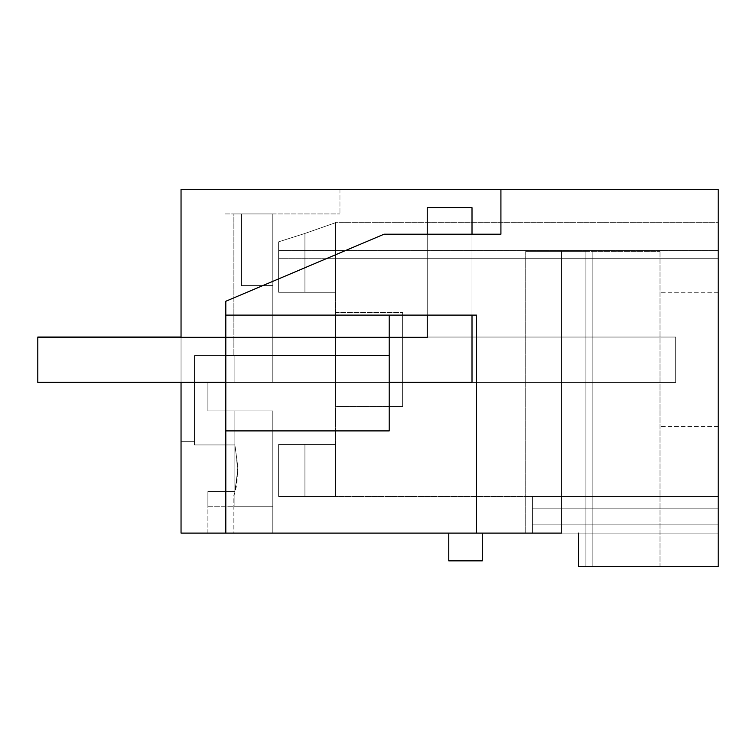 <?xml version="1.0" encoding="UTF-8"?>
<svg xmlns="http://www.w3.org/2000/svg" width="756" height="756" viewBox="0 0 756 756"><rect width="100%" height="100%" fill="white"/><g stroke="black" fill="none" stroke-linecap="round" stroke-linejoin="round"><path stroke-width="0.57" stroke-dasharray="3.78 2.83" d="M233.859 495.057L181.043 495.057L181.043 441.343L181.043 495.057L181.043 441.343L181.043 495.057L181.043 441.343L181.043 495.057L181.043 441.343L181.043 495.057L181.043 441.343L181.043 495.057L181.043 441.343L181.043 495.057L181.043 441.343L181.043 495.057L181.043 441.343L181.043 495.057L181.043 441.343L181.043 495.057L181.043 441.343L181.043 495.057L181.043 441.343L181.043 495.057L207.9 495.057L207.9 533.103L233.859 533.103L233.859 495.057C235.201 493.498 236.581 484.549 237.989 468.2L234.88 491.457L207.9 491.457L207.9 506.246L207.9 491.457L207.9 506.246L207.9 491.457L207.9 506.246L207.9 491.457L207.9 506.246L207.9 491.457L207.9 506.246L207.9 491.457L207.9 506.246L207.9 491.457L207.9 506.246L207.9 491.457L207.9 506.246L207.9 491.457L207.9 506.246L207.9 491.457L207.9 506.246L207.9 491.457L207.9 506.246L207.9 491.457L207.9 495.057L207.9 491.457L234.88 491.457L234.88 444.934L194.472 444.934L194.472 441.343L181.043 441.343L181.043 468.2L181.043 441.343L194.472 441.343L194.472 444.934L194.472 355.622L234.88 355.622L234.88 382.479L207.9 382.479L207.9 410.905L207.9 382.479L207.9 410.905L272.803 410.905L272.803 533.103L272.803 410.905L272.803 506.246L234.88 506.246L234.88 491.457L207.9 491.457L234.88 491.457L207.9 491.457L234.88 491.457L234.88 444.934C238.48 468.436 238.14 485.144 233.859 495.057L233.859 533.103L272.803 533.103L272.803 410.905L207.9 410.905L207.9 382.479L272.803 382.479L207.9 382.479L207.9 410.905L272.803 410.905L207.9 410.905L272.803 410.905L272.803 506.246L234.88 506.246L234.88 491.457L207.9 491.457L234.88 491.457L234.88 444.934L194.472 444.934L194.472 355.622L234.88 355.622L234.88 382.479L402.617 382.479L207.9 382.479L207.9 410.905L272.803 410.905L272.803 506.246L234.88 506.246L272.803 506.246L234.88 506.246L234.88 491.457L207.9 491.457L234.88 491.457L234.88 410.905L234.88 444.934L234.88 410.905L234.88 444.934L237.989 468.2L234.88 491.457L207.9 491.457L234.88 491.457L234.88 444.934L194.472 444.934L194.472 441.343L181.043 441.343L194.472 441.343L181.043 441.343L194.472 441.343L181.043 441.343L194.472 441.343L181.043 441.343L194.472 441.343L181.043 441.343L194.472 441.343L194.472 444.934L194.472 355.622L234.88 355.622L233.869 355.622L234.88 355.622L234.88 382.479L207.9 382.479L207.9 410.905L272.803 410.905L272.803 506.246L234.88 506.246L272.803 506.246L234.88 506.246L234.88 491.457L207.9 491.457L234.88 491.457L234.88 444.934L194.472 444.934L234.88 444.934L194.472 444.934L194.472 355.622L234.88 355.622L234.88 382.479L402.617 382.479L272.803 382.479L272.803 337.044L402.617 337.044L402.617 382.479L402.617 337.044L402.617 382.479L272.803 382.479L272.803 337.044L402.617 337.044L402.617 382.479L272.803 382.479L272.803 337.044L402.617 337.044L402.617 382.479L402.617 337.044L402.617 382.479L272.803 382.479L272.803 337.044L402.617 337.044L402.617 382.479L272.803 382.479L272.803 337.044L402.617 337.044L402.617 382.479L272.803 382.479L272.803 337.044L402.617 337.044L402.617 382.479L207.9 382.479L207.9 410.905L234.88 410.905L234.88 444.934L194.472 444.934L194.472 355.622L234.88 355.622L234.88 382.479L207.9 382.479L207.9 410.905L272.803 410.905L272.803 506.246L234.88 506.246L234.88 491.457L207.9 491.457L234.88 491.457L234.88 444.934L194.472 444.934L194.472 355.622L234.88 355.622L234.88 382.479L207.9 382.479L207.9 410.905L234.88 410.905L234.88 444.934L194.472 444.934L194.472 355.622L234.88 355.622L234.88 382.479L207.9 382.479L207.9 410.905L272.803 410.905L272.803 506.246L234.88 506.246L272.803 506.246L234.88 506.246L234.88 491.457L207.9 491.457L234.88 491.457L234.88 444.934L194.472 444.934L194.472 355.622L234.88 355.622L234.88 382.479L207.9 382.479L207.9 410.905L234.88 410.905L234.88 444.934L194.472 444.934L194.472 355.622L234.88 355.622L234.88 382.479L207.9 382.479L207.9 410.905L272.803 410.905L272.803 506.246L234.88 506.246L234.88 491.457L207.9 491.457L234.88 491.457L234.88 444.934L194.472 444.934L194.472 355.622L234.88 355.622L234.88 382.479L207.9 382.479L207.9 410.905L234.88 410.905L234.88 444.934L194.472 444.934L194.472 355.622L234.88 355.622L234.88 382.479L207.9 382.479L207.9 410.905L272.803 410.905L272.803 506.246L234.88 506.246L272.803 506.246L272.803 410.905L272.803 533.103L181.043 533.103L272.803 533.103L207.9 533.103L207.9 491.457L207.9 495.057L233.859 495.057M225.808 430.901L225.808 337.488L389.198 337.488L225.808 337.488L389.198 337.488L225.808 337.488L225.808 533.103L181.043 533.103L181.043 189.321L500.916 189.321L500.916 234.209L500.916 189.321L718.2 189.321L718.2 566.679L578.538 566.679L578.538 533.103L225.808 533.103L225.808 301.266L225.808 315.11L476.488 315.11L472.009 315.11L472.009 234.209L427.244 234.209L427.244 315.11L389.198 315.11L389.198 430.901L389.198 315.11L389.198 430.901L225.808 430.901L225.808 337.488L225.808 430.901L389.198 430.901L225.808 430.901L225.808 315.11L427.244 315.11L427.244 234.209L472.009 234.209L427.244 234.209L427.244 315.11L427.244 234.209L472.009 234.209L472.009 315.11L472.009 234.209L472.009 315.11L427.244 315.11L427.244 234.209M561.528 533.103L561.528 251.323L525.722 251.323L525.722 533.103L525.722 251.323L525.722 533.103L525.722 251.323L561.528 251.323L561.528 533.103L561.528 251.323L561.528 533.103L561.528 251.323L561.528 533.103L561.528 251.323L561.528 533.103L578.538 533.103L532.432 533.103L532.432 496.531L532.432 533.103L532.432 496.531L532.432 533.103L532.432 496.531L532.432 533.103L532.432 496.531L532.432 533.103L532.432 496.531L532.432 533.103L532.432 496.531L532.432 533.103L532.432 496.531L532.432 533.103L532.432 496.531L532.432 533.103L532.432 496.531L532.432 533.103L532.432 496.531L532.432 533.103L532.432 496.531L532.432 533.103L532.432 496.531L532.432 533.103L578.538 533.103L525.722 533.103L578.538 533.103L578.538 566.679L585.919 566.679L585.919 251.323L525.722 251.323L660.007 251.323L561.528 251.323L660.007 251.323L585.919 251.323L585.919 566.679L660.007 566.679L592.865 566.679L592.865 251.323L592.865 566.679L578.538 566.679L578.538 533.103L578.538 566.679L660.007 566.679L578.538 566.679L578.538 533.103L718.2 533.103L718.2 524.154L532.432 524.154L532.432 496.531L532.432 524.154L718.2 524.154L718.2 533.103L578.538 533.103L718.2 533.103L718.2 524.154L532.432 524.154L718.2 524.154L718.2 533.103L578.538 533.103L718.2 533.103L718.2 524.154L532.432 524.154L718.2 524.154L718.2 533.103L578.538 533.103L718.2 533.103L718.2 524.154L532.432 524.154L718.2 524.154L718.2 533.103L578.538 533.103L718.2 533.103L718.2 524.154L532.432 524.154L718.2 524.154L718.2 533.103L578.538 533.103L718.2 533.103L718.2 524.154L532.432 524.154L718.2 524.154L718.2 533.103L578.538 533.103L718.2 533.103L718.2 524.154L532.432 524.154L718.2 524.154L718.2 533.103L578.538 533.103L718.2 533.103L718.2 524.154L532.432 524.154L718.2 524.154L718.2 533.103L578.538 533.103L718.2 533.103L718.2 524.154L532.432 524.154L718.2 524.154L718.2 533.103L578.538 533.103L718.2 533.103L718.2 524.154L532.432 524.154L718.2 524.154L718.2 533.103L578.538 533.103L718.2 533.103L718.2 524.154L532.432 524.154L718.2 524.154L718.2 533.103L578.538 533.103L718.2 533.103L718.2 524.154L532.432 524.154L718.2 524.154L718.2 533.103L578.538 533.103L718.2 533.103L718.2 524.154L532.432 524.154L718.2 524.154L718.2 533.103L578.538 533.103M482.3 533.103L448.771 533.103L482.3 533.103L482.3 560.857L448.771 560.857L448.771 533.103M207.9 506.246L234.88 506.246L234.88 491.457L207.9 491.457L234.88 491.457L234.88 444.934L194.472 444.934L194.472 355.622L234.88 355.622L234.88 382.479L207.9 382.479L207.9 410.905L234.88 410.905L234.88 444.934L194.472 444.934L194.472 355.622L234.88 355.622L234.88 382.479L207.9 382.479L207.9 410.905L272.803 410.905L234.88 410.905L234.88 444.934L194.472 444.934L194.472 355.622L234.88 355.622L234.88 382.479L207.9 382.479L207.9 410.905L234.88 410.905L234.88 444.934L194.472 444.934L194.472 355.622L234.88 355.622L233.869 355.622L234.88 355.622L233.869 355.622L234.88 355.622L234.88 382.479L272.803 382.479L272.803 337.044L402.617 337.044L402.617 382.479L272.803 382.479L272.803 337.044L402.617 337.044L402.617 382.479L234.88 382.479L272.803 382.479L272.803 337.044L402.617 337.044L402.617 382.479L272.803 382.479L272.803 337.044L402.617 337.044L402.617 382.479L234.88 382.479L272.803 382.479L272.803 337.044L402.617 337.044L402.617 382.479L272.803 382.479L272.803 337.044L402.617 337.044L402.617 382.479L234.88 382.479L272.803 382.479L272.803 337.044L402.617 337.044L402.617 382.479L272.803 382.479L272.803 337.044L402.617 337.044L402.617 382.479L234.88 382.479L272.803 382.479L272.803 337.044L402.617 337.044L402.617 382.479L272.803 382.479L272.803 337.044L402.617 337.044L402.617 382.479L234.88 382.479L272.803 382.479L272.803 337.044L402.617 337.044L402.617 382.479L272.803 382.479L272.803 337.044L402.617 337.044L402.617 382.479L234.88 382.479L272.803 382.479L272.803 337.044L402.617 337.044L402.617 382.479L272.803 382.479L272.803 337.044L402.617 337.044L402.617 382.479L234.88 382.479L272.803 382.479L272.803 337.044L402.617 337.044L402.617 382.479L272.803 382.479L272.803 337.044L402.617 337.044L402.617 382.479L234.88 382.479L272.803 382.479L272.803 337.044L402.617 337.044L272.803 337.044L402.617 337.044L272.803 337.044L272.803 382.479L234.88 382.479L272.803 382.479L272.803 337.044L272.803 382.479L207.9 382.479L207.9 410.905L272.803 410.905L272.803 506.246L272.803 410.905L234.88 410.905L234.88 444.934L194.472 444.934L194.472 355.622L234.88 355.622L233.869 355.622L234.88 355.622L234.88 382.479L207.9 382.479L207.9 410.905L234.88 410.905L234.88 444.934L194.472 444.934L194.472 355.622L234.88 355.622L233.869 355.622L234.88 355.622L234.88 382.479L207.9 382.479L207.9 410.905L272.803 410.905L234.88 410.905L234.88 444.934L194.472 444.934L194.472 355.622L234.88 355.622L233.869 355.622L234.88 355.622L234.88 382.479L207.9 382.479L207.9 410.905L234.88 410.905L234.88 444.934L194.472 444.934L194.472 355.622L234.88 355.622L233.869 355.622L234.88 355.622L234.88 382.479L207.9 382.479L207.9 410.905L272.803 410.905L272.803 506.246L272.803 410.905L234.88 410.905L234.88 444.934L194.472 444.934L194.472 355.622L234.88 355.622L233.869 355.622L234.88 355.622L234.88 382.479L207.9 382.479L207.9 410.905L234.88 410.905L234.88 444.934L194.472 444.934L194.472 355.622L234.88 355.622L233.869 355.622L234.88 355.622L234.88 382.479L207.9 382.479L207.9 410.905L272.803 410.905L234.88 410.905L234.88 444.934L194.472 444.934L194.472 355.622L234.88 355.622L233.869 355.622L234.88 355.622L234.88 382.479L207.9 382.479L207.9 410.905L234.88 410.905L234.88 491.457L237.989 468.2L234.88 491.457L237.989 468.2L234.88 491.457L234.88 506.246L272.803 506.246L272.803 410.905L234.88 410.905L234.88 444.934L237.989 468.2L234.88 491.457L234.88 506.246L234.88 491.457L234.88 506.246L272.803 506.246L272.803 410.905L234.88 410.905L234.88 444.934L237.989 468.2L234.88 491.457L234.88 506.246L272.803 506.246L272.803 410.905L234.88 410.905L234.88 444.934L237.989 468.2L234.88 491.457L234.88 506.246L234.88 491.457L234.88 506.246L272.803 506.246L234.88 506.246L234.88 491.457L234.88 506.246L234.88 491.457L237.989 468.2L234.88 491.457L234.88 506.246L272.803 506.246L234.88 506.246L234.88 491.457L234.88 506.246L207.9 506.246M233.869 213.939L241.466 213.939L233.869 213.939L241.466 213.939L233.869 213.939L241.466 213.939L233.869 213.939L241.466 213.939L233.869 213.939L241.466 213.939L233.869 213.939L241.466 213.939L233.869 213.939L241.466 213.939L233.869 213.939L241.466 213.939L233.869 213.939L241.466 213.939L233.869 213.939L241.466 213.939L233.869 213.939L241.466 213.939L233.869 213.939L241.466 213.939L233.869 213.939L233.869 355.622L234.88 355.622L233.869 355.622L234.88 355.622L234.88 382.479L207.9 382.479L234.88 382.479L234.88 355.622L233.869 355.622L233.869 213.939M241.476 285.56L241.476 213.939L241.476 285.56L272.803 285.56L272.803 382.479L272.803 285.56L241.476 285.56L241.476 213.939L241.476 285.56L272.803 285.56L272.803 382.479L272.803 285.56L241.476 285.56L272.803 285.56L272.803 382.479L272.803 285.56L272.803 382.479L272.803 285.56L241.476 285.56L272.803 285.56L241.476 285.56L272.803 285.56L241.476 285.56L272.803 285.56L241.476 285.56L241.476 213.939L272.803 213.939L241.476 213.939L272.803 213.939L241.476 213.939L272.803 213.939L241.476 213.939L272.803 213.939L241.476 213.939L272.803 213.939L241.476 213.939L272.803 213.939L241.476 213.939L272.803 213.939L241.476 213.939L272.803 213.939L241.476 213.939L272.803 213.939L241.476 213.939L272.803 213.939L241.476 213.939L272.803 213.939L241.476 213.939L272.803 213.939L241.476 213.939L272.803 213.939L241.476 213.939L241.476 285.56L272.803 285.56L272.803 382.479L272.803 285.56L241.476 285.56L241.476 213.939L241.476 285.56L241.476 213.939L241.476 285.56L272.803 285.56L241.476 285.56L272.803 285.56L272.803 382.479L272.803 285.56L241.476 285.56L241.476 213.939L241.476 285.56L241.476 213.939L241.476 285.56L272.803 285.56L241.476 285.56L272.803 285.56L272.803 382.479L272.803 285.56L241.476 285.56L241.476 213.939L241.476 285.56L241.476 213.939L241.476 285.56L272.803 285.56L241.476 285.56L272.803 285.56L272.803 382.479L272.803 285.56L241.476 285.56L241.476 213.939L241.476 285.56L241.476 213.939L241.476 285.56L272.803 285.56L241.476 285.56L272.803 285.56L272.803 382.479L272.803 285.56L241.476 285.56L241.476 213.939L241.476 285.56L241.476 213.939L241.476 285.56L272.803 285.56L241.476 285.56L272.803 285.56L272.803 382.479L272.803 285.56L241.476 285.56L241.476 213.939L241.476 285.56L241.476 213.939L241.476 285.56L272.803 285.56L241.476 285.56L272.803 285.56L272.803 382.479L272.803 285.56L241.476 285.56L241.476 213.939L241.476 285.56L241.476 213.939L241.476 285.56L272.803 285.56L241.476 285.56L272.803 285.56L272.803 382.479L272.803 285.56L241.476 285.56L241.476 213.939L241.476 285.56L241.476 213.939L241.476 285.56L272.803 285.56L241.476 285.56L272.803 285.56L272.803 382.479L272.803 285.56L241.476 285.56L241.476 213.939L241.476 285.56L241.476 213.939L241.476 285.56L272.803 285.56L241.476 285.56L272.803 285.56L241.476 285.56L241.476 213.939L241.476 285.56L241.476 213.939L241.476 285.56L272.803 285.56L272.803 213.939L272.803 285.56L272.803 213.939L272.803 285.56L272.803 213.939L272.803 285.56L272.803 213.939L272.803 285.56L272.803 213.939L272.803 285.56L272.803 213.939L272.803 285.56L272.803 213.939L272.803 285.56L272.803 213.939L272.803 285.56L272.803 213.939L272.803 285.56L272.803 213.939L272.803 285.56L272.803 213.939L272.803 285.56L272.803 213.939L272.803 285.56L241.476 285.56L241.476 213.939L241.476 285.56M224.967 213.939L339.954 213.939L224.967 213.939L224.967 189.321L181.043 189.321L224.967 189.321L224.967 213.939M181.043 533.103L181.043 189.321L181.043 533.103M500.916 189.321L500.916 234.209L384.048 234.209L500.916 234.209L384.048 234.209L225.808 301.266L384.048 234.209L225.808 301.266L225.808 533.103M476.488 533.103L476.488 315.11L476.488 533.103L476.488 315.11L427.244 315.11M181.043 382.252L181.043 337.488M207.9 495.057L181.043 495.057L207.9 495.057M402.617 406.454L402.617 312.398L402.617 406.454L402.617 312.398L402.617 406.454L402.617 312.398L402.617 406.454L402.617 312.398L402.617 406.454L402.617 312.398L402.617 406.454L402.617 312.398L402.617 406.454L402.617 312.398L402.617 406.454L402.617 312.398L402.617 406.454L402.617 312.398L402.617 406.454L402.617 312.398L402.617 406.454L402.617 312.398L402.617 406.454L402.617 312.398L402.617 406.454L402.617 312.398L402.617 406.454L335.475 406.454L335.475 312.398L402.617 312.398L335.475 312.398L335.475 406.454L335.475 312.398L335.475 406.454L335.475 312.398L335.475 406.454L335.475 312.398L335.475 406.454L335.475 312.398L335.475 406.454L335.475 312.398L335.475 406.454L335.475 312.398L335.475 406.454L335.475 312.398L335.475 406.454L335.475 312.398L335.475 406.454L335.475 312.398L335.475 406.454L335.475 312.398L335.475 406.454L335.475 312.398L335.475 406.454L335.475 312.398L335.475 406.454L402.617 406.454L335.475 406.454M339.954 189.321L339.954 213.939L339.954 189.321L224.967 189.321L339.954 189.321M225.808 355.396L389.198 355.396M718.2 359.421L718.2 426.564L718.2 359.421M718.2 258.703L718.2 524.154L718.2 496.531L718.2 524.154L718.2 496.531L718.2 524.154L718.2 496.531L718.2 524.154L718.2 496.531L718.2 524.154L718.2 496.531L718.2 524.154L718.2 496.531L718.2 524.154L718.2 496.531L718.2 524.154L718.2 496.531L718.2 524.154L718.2 496.531L718.2 524.154L718.2 496.531L718.2 524.154L718.2 496.531L718.2 524.154L718.2 496.531L278.624 496.531L718.2 496.531L532.432 496.531L718.2 496.531L532.432 496.531L718.2 496.531L532.432 496.531L718.2 496.531L532.432 496.531L718.2 496.531L532.432 496.531L718.2 496.531L532.432 496.531L718.2 496.531L532.432 496.531L718.2 496.531L532.432 496.531L718.2 496.531L532.432 496.531L718.2 496.531L532.432 496.531L718.2 496.531L532.432 496.531L718.2 496.531L532.432 496.531L718.2 496.531L718.2 222.311L718.2 258.703L278.624 258.703L718.2 258.703L278.624 258.703L718.2 258.703L335.475 258.703L335.475 292.279L278.624 292.279L278.624 250.538L718.2 250.538L278.624 250.538L278.624 241.835L278.624 258.703L718.2 258.703L335.475 258.703L718.2 258.703L335.475 258.703L335.475 496.531L278.624 496.531L335.475 496.531L278.624 496.531L335.475 496.531L278.624 496.531L335.475 496.531L278.624 496.531L335.475 496.531L278.624 496.531L335.475 496.531L278.624 496.531L335.475 496.531L278.624 496.531L335.475 496.531L278.624 496.531L335.475 496.531L278.624 496.531L335.475 496.531L278.624 496.531L278.624 444.471L278.624 496.531L335.475 496.531L304.923 496.531L335.475 496.531L304.923 496.531L335.475 496.531L335.475 258.703L335.475 292.279L278.624 292.279L278.624 258.703L718.2 258.703M718.2 524.154L718.2 508.174L718.2 524.154M585.919 566.679L585.919 251.323L585.919 566.679M592.865 566.679L592.865 251.323L592.865 566.679M718.2 508.174L532.432 508.174L718.2 508.174M225.808 315.11L389.198 315.11M472.009 315.11L472.009 234.209M225.808 337.488L389.198 337.488M237.989 468.2L234.88 444.934L237.989 468.2M234.88 410.905L272.803 410.905L234.88 410.905L234.88 444.934L234.88 410.905M194.472 444.934L194.472 355.622L234.88 355.622L194.472 355.622L194.472 444.934M272.803 213.939L272.803 285.56L272.803 213.939M660.007 359.421L660.007 426.564L660.007 359.421M278.624 241.835L278.624 258.703L278.624 241.835L304.923 233.462C345.001 219.391 345.001 219.391 304.923 233.462C345.001 219.391 345.001 219.391 304.923 233.462L278.624 241.835L278.624 292.279L335.475 292.279L278.624 292.279L335.475 292.279L278.624 292.279L335.475 292.279L278.624 292.279L335.475 292.279L278.624 292.279L335.475 292.279L278.624 292.279L335.475 292.279L278.624 292.279L335.475 292.279L278.624 292.279L335.475 292.279L278.624 292.279L335.475 292.279L278.624 292.279L335.475 292.279L278.624 292.279L335.475 292.279L278.624 292.279L278.624 258.703L278.624 292.279L335.475 292.279L278.624 292.279L278.624 241.835L278.624 292.279L304.923 292.279L278.624 292.279L278.624 241.835L304.923 233.462C345.001 219.391 345.001 219.391 304.923 233.462C345.001 219.391 345.001 219.391 304.923 233.462L278.624 241.835L278.624 292.279L278.624 241.835L304.923 233.462C345.001 219.391 345.001 219.391 304.923 233.462C345.001 219.391 345.001 219.391 304.923 233.462L278.624 241.835L278.624 292.279L278.624 241.835L304.923 233.462C345.001 219.391 345.001 219.391 304.923 233.462C345.001 219.391 345.001 219.391 304.923 233.462L278.624 241.835L278.624 292.279L278.624 241.835L304.923 233.462C345.001 219.391 345.001 219.391 304.923 233.462C345.001 219.391 345.001 219.391 304.923 233.462L278.624 241.835L278.624 292.279L278.624 241.835L304.923 233.462C345.001 219.391 345.001 219.391 304.923 233.462C345.001 219.391 345.001 219.391 304.923 233.462L278.624 241.835L278.624 292.279L278.624 241.835L304.923 233.462C345.001 219.391 345.001 219.391 304.923 233.462C345.001 219.391 345.001 219.391 304.923 233.462L278.624 241.835L278.624 292.279L278.624 241.835L304.923 233.462C345.001 219.391 345.001 219.391 304.923 233.462C345.001 219.391 345.001 219.391 304.923 233.462L278.624 241.835L278.624 292.279L278.624 241.835L304.923 233.462C345.001 219.391 345.001 219.391 304.923 233.462C345.001 219.391 345.001 219.391 304.923 233.462L278.624 241.835L278.624 292.279L278.624 241.835L304.923 233.462C345.001 219.391 345.001 219.391 304.923 233.462C345.001 219.391 345.001 219.391 304.923 233.462L278.624 241.835L278.624 292.279L278.624 241.835L304.923 233.462C345.001 219.391 345.001 219.391 304.923 233.462C345.001 219.391 345.001 219.391 304.923 233.462L278.624 241.835L278.624 258.703L278.624 241.835L304.923 233.462C345.001 219.391 345.001 219.391 304.923 233.462C345.001 219.391 345.001 219.391 304.923 233.462C345.001 219.391 345.001 219.391 304.923 233.462C345.001 219.391 345.001 219.391 304.923 233.462L304.923 292.279L335.475 292.279L304.923 292.279L304.923 233.462L304.923 292.279L304.923 233.462L304.923 292.279L304.923 233.462L304.923 292.279L304.923 233.462L304.923 292.279L304.923 233.462L304.923 292.279L304.923 233.462L304.923 292.279L304.923 233.462L304.923 292.279L304.923 233.462L304.923 292.279L304.923 233.462L304.923 292.279L304.923 233.462L304.923 292.279L304.923 233.462L304.923 292.279L304.923 233.462L304.923 258.703L304.923 233.462L278.624 241.835L278.624 292.279L278.624 241.835M660.007 566.679L660.007 251.323L660.007 566.679M278.624 444.471L278.624 496.531L278.624 444.471L335.475 444.471L278.624 444.471L278.624 496.531L278.624 444.471L278.624 496.531L278.624 444.471L304.923 444.471L278.624 444.471L278.624 496.531L278.624 444.471L304.923 444.471L278.624 444.471L278.624 496.531L278.624 444.471L304.923 444.471L278.624 444.471L278.624 496.531L278.624 444.471L304.923 444.471L278.624 444.471L278.624 496.531L278.624 444.471L304.923 444.471L278.624 444.471L278.624 496.531L278.624 444.471L304.923 444.471L278.624 444.471L278.624 496.531L278.624 444.471L304.923 444.471L278.624 444.471L278.624 496.531L278.624 444.471L304.923 444.471L278.624 444.471L278.624 496.531L278.624 444.471L304.923 444.471L278.624 444.471L278.624 496.531L278.624 444.471L304.923 444.471L278.624 444.471L278.624 496.531L278.624 444.471L335.475 444.471L278.624 444.471M335.475 496.531L335.475 444.471L304.923 444.471L304.923 496.531L304.923 444.471L304.923 496.531L304.923 444.471L304.923 496.531L304.923 444.471L304.923 496.531L304.923 444.471L304.923 496.531L304.923 444.471L304.923 496.531L304.923 444.471L304.923 496.531L304.923 444.471L304.923 496.531L304.923 444.471L304.923 496.531L304.923 444.471L304.923 496.531L304.923 444.471L304.923 496.531L304.923 444.471L304.923 496.531L304.923 444.471L304.923 496.531L304.923 444.471L335.475 444.471L304.923 444.471L335.475 444.471L304.923 444.471L335.475 444.471L304.923 444.471L335.475 444.471L304.923 444.471L335.475 444.471L304.923 444.471L335.475 444.471L304.923 444.471L335.475 444.471L304.923 444.471L335.475 444.471L304.923 444.471L335.475 444.471L304.923 444.471L335.475 444.471L304.923 444.471L335.475 444.471L304.923 444.471L335.475 444.471L335.475 496.531L335.475 444.471M335.475 312.398L402.617 312.398M181.043 337.044L675.675 337.044L37.8 337.044L675.675 337.044L675.675 382.479L37.8 382.479L37.8 337.044L675.675 337.044L37.8 337.044L675.675 337.044L37.8 337.044L37.8 382.479L37.8 337.044L675.675 337.044L37.8 337.044L675.675 337.044L37.8 337.044L37.8 382.479L37.8 337.044L675.675 337.044L37.8 337.044L675.675 337.044L37.8 337.044L675.675 337.044L37.8 337.044L675.675 337.044L37.8 337.044L37.8 382.479L37.8 337.044L37.8 382.479L37.8 337.044L37.8 382.479L675.675 382.479L675.675 337.044L675.675 382.479L37.8 382.479L37.8 337.044L675.675 337.044L675.675 382.479L37.8 382.479L675.675 382.479L675.675 337.044L675.675 382.479L37.8 382.479L37.8 337.044L37.8 382.479L675.675 382.479L675.675 337.044L675.675 382.479L37.8 382.479L37.8 337.044L675.675 337.044L675.675 382.479L37.8 382.479L37.8 337.044L675.675 337.044L675.675 382.479L37.8 382.479L675.675 382.479L675.675 337.044L675.675 382.479L37.8 382.479L37.8 337.044L37.8 382.479L675.675 382.479L675.675 337.044L675.675 382.479L37.8 382.479L37.8 337.044L675.675 337.044L675.675 382.479L37.8 382.479L37.8 337.044L675.675 337.044L675.675 382.479L37.8 382.479L675.675 382.479L675.675 337.044L675.675 382.479L37.8 382.479L37.8 337.044L37.8 382.479L675.675 382.479L675.675 337.044L675.675 382.479L37.8 382.479L37.8 337.044L675.675 337.044L675.675 382.479L37.8 382.479L37.8 337.044L675.675 337.044L675.675 382.479L37.8 382.479L675.675 382.479L675.675 337.044L675.675 382.479L37.8 382.479L37.8 337.044L37.8 382.479L675.675 382.479L675.675 337.044L675.675 382.479L181.043 382.479M37.8 337.488L37.8 382.252L472.009 382.252L472.009 207.683L472.009 382.252L37.8 382.252L37.8 337.488L427.244 337.488L37.8 337.488L37.8 382.252L472.009 382.252L472.009 207.683L427.244 207.683L427.244 337.488L427.244 207.683L472.009 207.683L427.244 207.683L427.244 337.488L37.8 337.488L37.8 382.252M225.808 382.252L389.198 382.252M718.2 292.279L660.007 292.279L718.2 292.279M718.2 426.564L660.007 426.564L718.2 426.564M335.475 292.279L335.475 222.321L335.475 292.279L335.475 222.321L335.475 292.279L335.475 222.321L335.475 292.279L335.475 222.321L335.475 292.279L335.475 222.321L335.475 292.279L335.475 222.321L335.475 292.279L335.475 222.321L718.2 222.311L335.475 222.311L718.2 222.311"/><path stroke-width="1.13" d="M561.528 533.103L181.043 533.103L181.043 382.252M181.043 337.488L181.043 189.321L718.2 189.321L718.2 566.679L578.538 566.679L578.538 533.103M500.916 189.321L500.916 234.209L384.048 234.209L225.808 301.266L225.808 315.11L476.488 315.11L476.488 533.103M225.808 533.103L225.808 430.901L389.198 430.901L389.198 315.11M225.808 315.11L225.808 430.901M482.3 533.103L482.3 560.857L448.771 560.857L448.771 533.103M225.808 355.396L389.198 355.396M181.043 337.044L37.8 337.044L37.8 382.479L181.043 382.479M427.244 234.209L427.244 207.683L472.009 207.683L472.009 234.209M472.009 315.11L472.009 382.252L389.198 382.252M37.8 382.252L225.808 382.252M427.244 315.11L427.244 337.488L389.198 337.488M225.808 337.488L37.8 337.488"/></g></svg>
